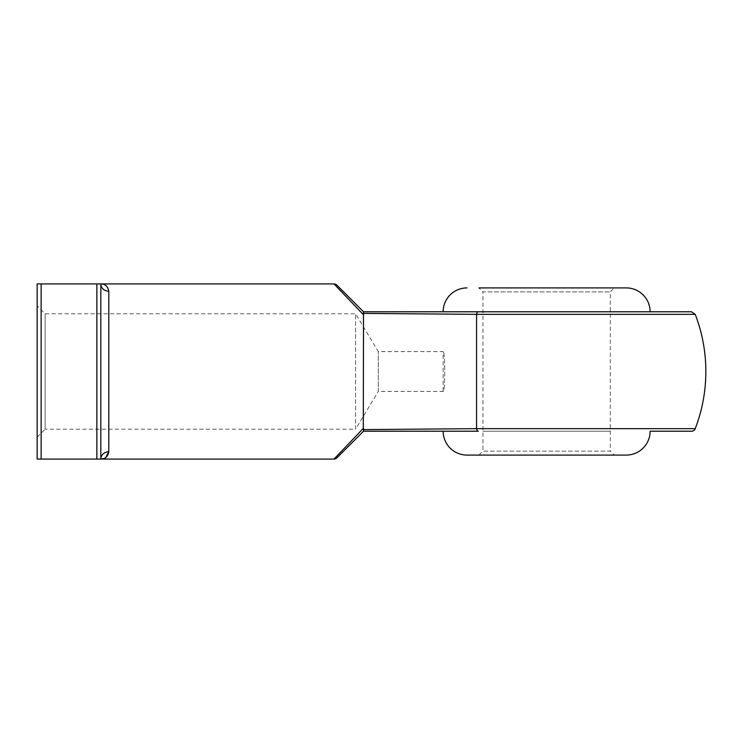 <?xml version="1.0" encoding="UTF-8"?>
<svg xmlns="http://www.w3.org/2000/svg" width="743" height="743" viewBox="0 0 743 743"><rect width="100%" height="100%" fill="white"/><g stroke="black" fill="none" stroke-linecap="round" stroke-linejoin="round"><path stroke-width="0.56" stroke-dasharray="3.71 2.79" d="M482.95 431.209L610.319 431.209L482.95 431.209M478.966 455.087L482.95 451.103L610.319 451.103L610.319 291.897L614.303 287.912L478.966 287.912L614.303 287.912L478.966 287.912L482.95 291.897L610.319 291.897L482.95 291.897L482.95 451.103L610.319 451.103L614.303 455.087L478.966 455.087L614.303 455.087M650.125 311.791L443.144 311.791L650.125 311.791M37.15 437.172L45.109 429.213L45.109 313.787L45.109 429.213L355.581 429.213L355.581 313.787L355.581 429.213L378.298 391.403L378.298 351.597L378.298 391.403L443.144 391.403C445.243 392.638 445.243 350.371 443.144 351.597C445.233 350.362 445.243 392.61 443.144 391.403L443.144 351.597L378.298 351.597L355.581 313.787L45.109 313.787L37.15 305.828L37.15 437.172L37.15 305.828M691.519 311.791L478.316 311.791A3.984 1.876 -90 0 0 476.56 314.345L476.56 428.655A3.984 1.876 -90 0 0 478.316 431.209L363.513 431.209L363.29 429.603M478.316 311.791L363.541 311.791M334.025 283.928L363.541 314.846L363.541 428.154L334.025 459.072M108.794 291.228A7.959 7.3 180 0 1 100.834 283.928L100.834 459.072L100.834 283.928L96.859 283.928L96.859 459.072L100.834 459.072A7.959 7.3 180 0 1 108.794 451.772L108.794 291.228C107.837 286.324 105.181 283.891 100.834 283.928L100.834 459.072L105.794 457.474M96.859 459.072L41.134 459.072L41.134 283.928L37.15 283.928L37.15 459.072L41.134 459.072M96.859 283.928L41.134 283.928M467.031 455.087L626.247 455.087M363.513 311.791L363.29 313.397M695.234 428.655L476.56 428.655M476.56 314.345L695.234 314.345"/><path stroke-width="1.11" d="M336.839 457.902L363.541 431.209L336.839 457.902A3.984 3.984 0 0 1 334.025 459.072L363.541 428.154L363.513 431.209L478.316 431.209A3.984 1.876 -90 0 1 476.56 428.655L363.29 429.603L476.56 428.655L695.234 428.655A3.984 3.984 0 0 1 691.519 431.209L650.125 431.209A23.878 23.878 0 0 1 626.247 455.087L467.031 455.087A23.878 23.878 0 0 1 443.144 431.209M650.125 431.209L691.519 431.209M478.966 287.912L626.247 287.912A23.878 23.878 0 0 1 650.125 311.791M467.031 287.912A23.878 23.878 0 0 0 443.144 311.791M476.56 428.655L476.56 314.345L363.29 313.397L363.541 314.846L334.025 283.928L100.834 283.928C105.181 283.891 107.828 286.324 108.794 291.228A7.959 7.3 0 0 1 100.834 283.928L100.834 459.072L37.15 459.072L37.15 283.928L41.134 283.928L41.134 459.072M105.794 457.474L108.794 451.772C107.837 456.676 105.181 459.109 100.834 459.072L334.025 459.072M363.29 429.603L363.513 311.791L691.519 311.791L695.234 314.345L476.56 314.345L365.714 313.435M363.541 311.791L336.839 285.098L363.513 311.791M96.859 459.072L96.859 283.928L41.134 283.928M96.859 283.928L100.834 283.928M108.794 291.228L108.794 451.772A7.959 7.3 0 0 0 100.834 459.072M626.247 287.912L614.303 287.912M334.025 283.928A3.984 3.984 0 0 1 336.839 285.098M478.316 311.791A3.984 1.876 90 0 0 476.56 314.345M695.234 428.655A159.216 159.216 0 0 0 695.234 314.345"/></g></svg>
